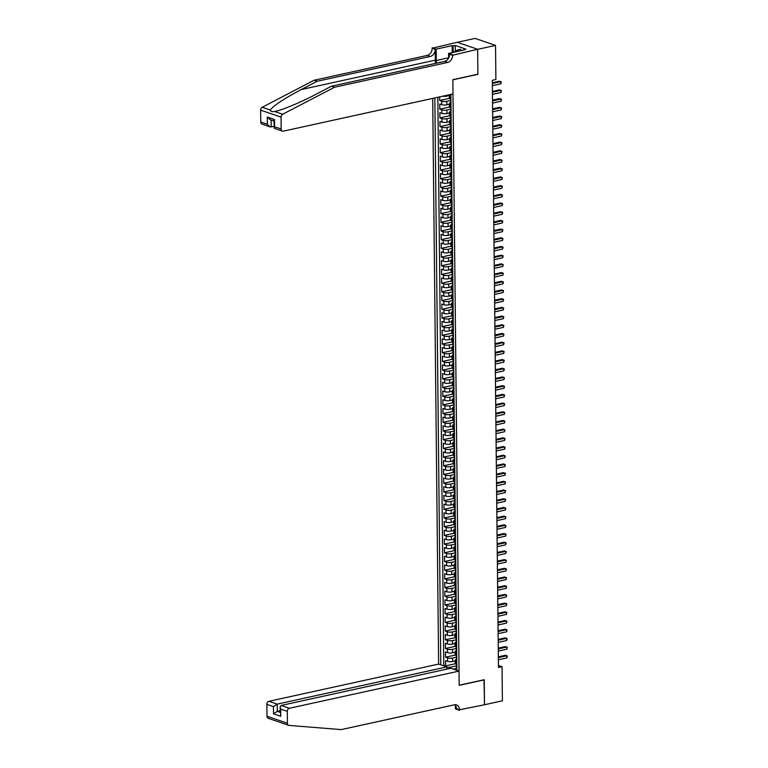 <?xml version="1.0" encoding="UTF-8"?>
<svg xmlns="http://www.w3.org/2000/svg" width="768" height="768" viewBox="0 0 768 768"><rect width="100%" height="100%" fill="white"/><g stroke="black" fill="none" stroke-linecap="round" stroke-linejoin="round"><path stroke-width="1.15" d="M432.691 98.41L438.614 664.09L268.982 701.28L277.229 704.112L277.306 711.331L280.157 712.31M457.296 42.307L475.114 38.4L495.533 45.398L477.638 49.325L477.898 74.333L452.851 79.824L459.187 685.219L484.243 679.728L484.502 704.736L502.397 700.81L502.042 666.672L498.442 665.434M439.68 96.874L439.718 100.502L449.347 98.39M449.376 104.246L446.842 104.803A3.619 0.979 -0.6 0 1 441.763 104.669L439.757 103.978L439.805 109.2L449.434 107.088M449.462 112.944L446.928 113.501A3.619 0.979 -0.6 0 1 441.859 113.366L439.843 112.675L439.901 117.898L449.53 115.786M449.558 121.642L447.024 122.198A3.619 0.979 -0.6 0 1 441.946 122.064L439.939 121.373L439.987 126.595L449.616 124.483M449.645 130.339L447.11 130.896A3.619 0.979 -0.6 0 1 442.042 130.762L440.026 130.07L440.083 135.293L449.712 133.181M449.741 139.037L447.206 139.594A3.619 0.979 -0.6 0 1 442.128 139.459L440.122 138.778L440.17 143.99L449.798 141.878M449.827 147.734L447.293 148.291A3.619 0.979 -0.6 0 1 442.224 148.166L440.208 147.475L440.266 152.688L449.894 150.576M449.923 156.432L447.389 156.989A3.619 0.979 -0.6 0 1 442.31 156.864L440.304 156.173L440.352 161.386L449.981 159.274M450.01 165.13L447.475 165.686A3.619 0.979 -0.6 0 1 442.406 165.562L440.39 164.87L440.448 170.083L450.077 167.971M450.106 173.827L447.571 174.384A3.619 0.979 -0.6 0 1 442.493 174.259L440.477 173.568L440.534 178.781L450.163 176.669M450.192 182.525L447.658 183.082A3.619 0.979 -0.6 0 1 442.589 182.957L440.573 182.266L440.63 187.488L450.259 185.376M450.288 191.222L447.744 191.779A3.619 0.979 -0.6 0 1 442.675 191.654L440.659 190.963L440.717 196.186L450.346 194.074M450.374 199.92L447.84 200.477A3.619 0.979 -0.6 0 1 442.771 200.352L440.755 199.661L440.813 204.883L450.442 202.771M450.47 208.618L447.926 209.174A3.619 0.979 -0.6 0 1 442.858 209.05L440.842 208.358L440.899 213.581L450.528 211.469M450.557 217.325L448.022 217.872A3.619 0.979 -0.6 0 1 442.954 217.747L440.938 217.056L440.995 222.278L450.624 220.166M450.653 226.022L448.109 226.579A3.619 0.979 -0.6 0 1 443.04 226.445L441.024 225.754L441.082 230.976L450.71 228.864M450.739 234.72L448.205 235.277A3.619 0.979 -0.6 0 1 443.136 235.142L441.12 234.451L441.178 239.674L450.806 237.562M450.835 243.418L448.291 243.974A3.619 0.979 -0.6 0 1 443.222 243.84L441.206 243.149L441.264 248.371L450.893 246.259M450.922 252.115L448.387 252.672A3.619 0.979 -0.6 0 1 443.318 252.538L441.302 251.846L441.36 257.069L450.989 254.957M451.018 260.813L448.474 261.37A3.619 0.979 -0.6 0 1 443.405 261.235L441.389 260.544L441.446 265.766L451.075 263.654M451.104 269.51L448.57 270.067A3.619 0.979 -0.6 0 1 443.501 269.933L441.485 269.251L441.542 274.464L451.171 272.352M451.2 278.208L448.656 278.765A3.619 0.979 -0.6 0 1 443.587 278.64L441.571 277.949L441.629 283.162L451.258 281.05M451.286 286.906L448.752 287.462A3.619 0.979 -0.6 0 1 443.683 287.338L441.667 286.646L441.725 291.859L451.354 289.747M451.382 295.603L448.838 296.16A3.619 0.979 -0.6 0 1 443.77 296.035L441.754 295.344L441.811 300.557L451.44 298.445M451.469 304.301L448.934 304.858A3.619 0.979 -0.6 0 1 443.866 304.733L441.85 304.042L441.907 309.254L451.536 307.142M451.565 312.998L449.021 313.555A3.619 0.979 -0.6 0 1 443.952 313.43L441.936 312.739L441.994 317.952L451.622 315.85M451.651 321.696L449.117 322.253A3.619 0.979 -0.6 0 1 444.048 322.128L442.032 321.437L442.08 326.659L451.718 324.547M451.747 330.394L449.203 330.95A3.619 0.979 -0.6 0 1 444.134 330.826L442.118 330.134L442.176 335.357L451.805 333.245M451.834 339.091L449.299 339.648A3.619 0.979 -0.6 0 1 444.23 339.523L442.214 338.832L442.262 344.054L451.901 341.942M451.93 347.798L449.386 348.346A3.619 0.979 -0.6 0 1 444.317 348.221L442.301 347.53L442.358 352.752L451.987 350.64M452.016 356.496L449.482 357.053A3.619 0.979 -0.6 0 1 444.413 356.918L442.397 356.227L442.445 361.45L452.083 359.338M452.112 365.194L449.568 365.75A3.619 0.979 -0.6 0 1 444.499 365.616L442.483 364.925L442.541 370.147L452.17 368.035M452.198 373.891L449.664 374.448A3.619 0.979 -0.6 0 1 444.595 374.314L442.579 373.622L442.627 378.845L452.266 376.733M452.294 382.589L449.75 383.146A3.619 0.979 -0.6 0 1 444.682 383.011L442.666 382.32L442.723 387.542L452.352 385.43M452.381 391.286L449.846 391.843A3.619 0.979 -0.6 0 1 444.778 391.709L442.762 391.018L442.81 396.24L452.448 394.128M452.477 399.984L449.933 400.541A3.619 0.979 -0.6 0 1 444.864 400.406L442.848 399.725L442.906 404.938L452.534 402.826M452.563 408.682L450.029 409.238A3.619 0.979 -0.6 0 1 444.96 409.114L442.944 408.422L442.992 413.635L452.63 411.523M452.659 417.379L450.115 417.936A3.619 0.979 -0.6 0 1 445.046 417.811L443.03 417.12L443.088 422.333L452.717 420.221M452.746 426.077L450.211 426.634A3.619 0.979 -0.6 0 1 445.133 426.509L443.126 425.818L443.174 431.03L452.803 428.918M452.832 434.774L450.298 435.331A3.619 0.979 -0.6 0 1 445.229 435.206L443.213 434.515L443.27 439.728L452.899 437.616M452.928 443.472L450.394 444.029A3.619 0.979 -0.6 0 1 445.315 443.904L443.309 443.213L443.357 448.426L452.986 446.323M453.014 452.17L450.48 452.726A3.619 0.979 -0.6 0 1 445.411 452.602L443.395 451.91L443.453 457.133L453.082 455.021M453.11 460.867L450.576 461.424A3.619 0.979 -0.6 0 1 445.498 461.299L443.491 460.608L443.539 465.83L453.168 463.718M453.197 469.565L450.662 470.122A3.619 0.979 -0.6 0 1 445.594 469.997L443.578 469.306L443.635 474.528L453.264 472.416M453.293 478.272L450.758 478.819A3.619 0.979 -0.6 0 1 445.68 478.694L443.674 478.003L443.722 483.226L453.35 481.114M453.379 486.97L450.845 487.526A3.619 0.979 -0.6 0 1 445.776 487.392L443.76 486.701L443.818 491.923L453.446 489.811M453.475 495.667L450.941 496.224A3.619 0.979 -0.6 0 1 445.862 496.09L443.856 495.398L443.904 500.621L453.533 498.509M453.562 504.365L451.027 504.922A3.619 0.979 -0.6 0 1 445.958 504.787L443.942 504.096L444 509.318L453.629 507.206M453.658 513.062L451.123 513.619A3.619 0.979 -0.6 0 1 446.045 513.485L444.038 512.794L444.086 518.016L453.715 515.904M453.744 521.76L451.21 522.317A3.619 0.979 -0.6 0 1 446.141 522.182L444.125 521.491L444.182 526.714L453.811 524.602M453.84 530.458L451.306 531.014A3.619 0.979 -0.6 0 1 446.227 530.88L444.221 530.198L444.269 535.411L453.898 533.299M453.926 539.155L451.392 539.712A3.619 0.979 -0.6 0 1 446.323 539.587L444.307 538.896L444.365 544.109L453.994 541.997M454.022 547.853L451.488 548.41A3.619 0.979 -0.6 0 1 446.41 548.285L444.394 547.594L444.451 552.806L454.08 550.694M454.109 556.55L451.574 557.107A3.619 0.979 -0.6 0 1 446.506 556.982L444.49 556.291L444.547 561.504L454.176 559.392M454.205 565.248L451.67 565.805A3.619 0.979 -0.6 0 1 446.592 565.68L444.576 564.989L444.634 570.202L454.262 568.09M454.291 573.946L451.757 574.502A3.619 0.979 -0.6 0 1 446.688 574.378L444.672 573.686L444.73 578.899L454.358 576.797M454.387 582.643L451.843 583.2A3.619 0.979 -0.6 0 1 446.774 583.075L444.758 582.384L444.816 587.606L454.445 585.494M454.474 591.341L451.939 591.898A3.619 0.979 -0.6 0 1 446.87 591.773L444.854 591.082L444.912 596.304L454.541 594.192M454.57 600.038L452.026 600.595A3.619 0.979 -0.6 0 1 446.957 600.47L444.941 599.779L444.998 605.002L454.627 602.89M454.656 608.746L452.122 609.293A3.619 0.979 -0.6 0 1 447.053 609.168L445.037 608.477L445.094 613.699L454.723 611.587M454.752 617.443L452.208 618A3.619 0.979 -0.6 0 1 447.139 617.866L445.123 617.174L445.181 622.397L454.81 620.285M454.838 626.141L452.304 626.698A3.619 0.979 -0.6 0 1 447.235 626.563L445.219 625.872L445.277 631.094L454.906 628.982M454.934 634.838L452.39 635.395A3.619 0.979 -0.6 0 1 447.322 635.261L445.306 634.57L445.363 639.792L454.992 637.68M455.021 643.536L452.486 644.093A3.619 0.979 -0.6 0 1 447.418 643.958L445.402 643.267L445.459 648.49L455.088 646.378M455.117 652.234L452.573 652.79A3.619 0.979 -0.6 0 1 447.504 652.656L445.488 651.965L445.546 657.187L455.174 655.075M495.533 45.398L495.888 79.536L492.307 80.323L498.461 667.459L502.042 666.672M456.883 670.349L450.854 94.426M434.832 97.939L440.774 664.829M456.643 657.13L452.63 658.003A3.619 0.979 179.4 0 1 447.562 657.878L445.546 657.187M455.203 660.931L452.669 661.488L452.63 658.003M456.557 648.432L452.544 649.306A3.619 0.979 179.4 0 1 447.466 649.181L445.459 648.49M456.461 639.734L452.448 640.608A3.619 0.979 179.4 0 1 447.379 640.483L445.363 639.792M456.374 631.037L452.362 631.91A3.619 0.979 179.4 0 1 447.283 631.786L445.277 631.094M456.278 622.339L452.266 623.213A3.619 0.979 179.4 0 1 447.197 623.088L445.181 622.397M456.192 613.632L452.179 614.515A3.619 0.979 179.4 0 1 447.101 614.39L445.094 613.699M456.096 604.934L452.083 605.818A3.619 0.979 179.4 0 1 447.014 605.693L444.998 605.002M456.01 596.237L451.997 597.12A3.619 0.979 179.4 0 1 446.918 596.995L444.912 596.304M455.914 587.539L451.901 588.422A3.619 0.979 179.4 0 1 446.832 588.288L444.816 587.606M455.827 578.842L451.814 579.725A3.619 0.979 179.4 0 1 446.736 579.59L444.73 578.899M455.731 570.144L451.718 571.027A3.619 0.979 179.4 0 1 446.65 570.893L444.634 570.202M455.645 561.446L451.632 562.33A3.619 0.979 179.4 0 1 446.563 562.195L444.547 561.504M455.549 552.749L451.536 553.632A3.619 0.979 179.4 0 1 446.467 553.498L444.451 552.806M455.462 544.051L451.45 544.934A3.619 0.979 179.4 0 1 446.381 544.8L444.365 544.109M455.366 535.354L451.354 536.237A3.619 0.979 179.4 0 1 446.285 536.102L444.269 535.411M455.28 526.656L451.267 527.53A3.619 0.979 179.4 0 1 446.198 527.405L444.182 526.714M455.184 517.958L451.171 518.832A3.619 0.979 179.4 0 1 446.102 518.707L444.086 518.016M455.098 509.261L451.085 510.134A3.619 0.979 179.4 0 1 446.016 510.01L444 509.318M455.002 500.563L450.989 501.437A3.619 0.979 179.4 0 1 445.92 501.312L443.904 500.621M454.915 491.866L450.902 492.739A3.619 0.979 179.4 0 1 445.834 492.614L443.818 491.923M454.819 483.158L450.806 484.042A3.619 0.979 179.4 0 1 445.738 483.917L443.722 483.226M454.733 474.461L450.72 475.344A3.619 0.979 179.4 0 1 445.651 475.219L443.635 474.528M454.637 465.763L450.624 466.646A3.619 0.979 179.4 0 1 445.555 466.522L443.539 465.83M454.55 457.066L450.538 457.949A3.619 0.979 179.4 0 1 445.469 457.814L443.453 457.133M454.454 448.368L450.442 449.251A3.619 0.979 179.4 0 1 445.373 449.117L443.357 448.426M454.368 439.67L450.355 440.554A3.619 0.979 179.4 0 1 445.286 440.419L443.27 439.728M454.272 430.973L450.259 431.856A3.619 0.979 179.4 0 1 445.19 431.722L443.174 431.03M454.186 422.275L450.173 423.158A3.619 0.979 179.4 0 1 445.104 423.024L443.088 422.333M454.09 413.578L450.077 414.461A3.619 0.979 179.4 0 1 445.008 414.326L442.992 413.635M454.003 404.88L449.99 405.763A3.619 0.979 179.4 0 1 444.922 405.629L442.906 404.938M453.907 396.182L449.894 397.056A3.619 0.979 179.4 0 1 444.826 396.931L442.81 396.24M453.821 387.485L449.808 388.358A3.619 0.979 179.4 0 1 444.739 388.234L442.723 387.542M453.725 378.787L449.712 379.661A3.619 0.979 179.4 0 1 444.643 379.536L442.627 378.845M453.638 370.09L449.626 370.963A3.619 0.979 179.4 0 1 444.557 370.838L442.541 370.147M453.552 361.392L449.53 362.266A3.619 0.979 179.4 0 1 444.461 362.141L442.445 361.45M453.456 352.685L449.443 353.568A3.619 0.979 179.4 0 1 444.374 353.443L442.358 352.752M453.37 343.987L449.347 344.87A3.619 0.979 179.4 0 1 444.278 344.746L442.262 344.054M453.274 335.29L449.261 336.173A3.619 0.979 179.4 0 1 444.192 336.048L442.176 335.357M453.187 326.592L449.174 327.475A3.619 0.979 179.4 0 1 444.096 327.341L442.08 326.659M453.091 317.894L449.078 318.778A3.619 0.979 179.4 0 1 444.01 318.643L441.994 317.952M453.005 309.197L448.992 310.08A3.619 0.979 179.4 0 1 443.914 309.946L441.907 309.254M452.909 300.499L448.896 301.382A3.619 0.979 179.4 0 1 443.827 301.248L441.811 300.557M452.822 291.802L448.81 292.685A3.619 0.979 179.4 0 1 443.731 292.55L441.725 291.859M452.726 283.104L448.714 283.987A3.619 0.979 179.4 0 1 443.645 283.853L441.629 283.162M452.64 274.406L448.627 275.29A3.619 0.979 179.4 0 1 443.549 275.155L441.542 274.464M452.544 265.709L448.531 266.582A3.619 0.979 179.4 0 1 443.462 266.458L441.446 265.766M452.458 257.011L448.445 257.885A3.619 0.979 179.4 0 1 443.366 257.76L441.36 257.069M452.362 248.314L448.349 249.187A3.619 0.979 179.4 0 1 443.28 249.062L441.264 248.371M452.275 239.616L448.262 240.49A3.619 0.979 179.4 0 1 443.184 240.365L441.178 239.674M452.179 230.918L448.166 231.792A3.619 0.979 179.4 0 1 443.098 231.667L441.082 230.976M452.093 222.211L448.08 223.094A3.619 0.979 179.4 0 1 443.002 222.97L440.995 222.278M451.997 213.514L447.984 214.397A3.619 0.979 179.4 0 1 442.915 214.272L440.899 213.581M451.91 204.816L447.898 205.699A3.619 0.979 179.4 0 1 442.819 205.574L440.813 204.883M451.814 196.118L447.802 197.002A3.619 0.979 179.4 0 1 442.733 196.867L440.717 196.186M451.728 187.421L447.715 188.304A3.619 0.979 179.4 0 1 442.637 188.17L440.63 187.488M451.632 178.723L447.619 179.606A3.619 0.979 179.4 0 1 442.55 179.472L440.534 178.781M451.546 170.026L447.533 170.909A3.619 0.979 179.4 0 1 442.464 170.774L440.448 170.083M451.45 161.328L447.437 162.211A3.619 0.979 179.4 0 1 442.368 162.077L440.352 161.386M451.363 152.63L447.35 153.514A3.619 0.979 179.4 0 1 442.282 153.379L440.266 152.688M451.267 143.933L447.254 144.816A3.619 0.979 179.4 0 1 442.186 144.682L440.17 143.99M451.181 135.235L447.168 136.109A3.619 0.979 179.4 0 1 442.099 135.984L440.083 135.293M451.085 126.538L447.072 127.411A3.619 0.979 179.4 0 1 442.003 127.286L439.987 126.595M450.998 117.84L446.986 118.714A3.619 0.979 179.4 0 1 441.917 118.589L439.901 117.898M450.902 109.142L446.89 110.016A3.619 0.979 179.4 0 1 441.821 109.891L439.805 109.2M450.816 100.445L446.803 101.318A3.619 0.979 179.4 0 1 441.734 101.194L439.718 100.502M449.28 95.549L446.746 96.106A3.619 0.979 179.4 0 1 442.723 96.211M437.837 97.277L443.789 665.251L445.642 665.885L455.27 663.773M452.669 661.488A3.619 0.979 -0.6 0 1 447.6 661.354L445.584 660.662L445.642 665.885M450.902 99.139L450.067 98.851A3.619 0.979 179.4 0 1 449.309 98.256L449.28 94.781A3.619 0.979 179.4 0 1 449.28 94.771M450.864 95.654L450.029 95.366A3.619 0.979 179.4 0 1 449.28 94.781M450.96 104.352L450.115 104.064A3.619 0.979 179.4 0 1 449.366 103.478A3.619 0.979 179.4 0 1 450.576 102.73M449.366 103.478L449.405 106.954A3.619 0.979 -0.6 0 0 450.154 107.549L450.998 107.837M451.046 113.05L450.211 112.762A3.619 0.979 179.4 0 1 449.462 112.176A3.619 0.979 179.4 0 1 450.672 111.427M449.462 112.176L449.491 115.651A3.619 0.979 -0.6 0 0 450.25 116.246L451.085 116.534M451.142 121.747L450.298 121.459A3.619 0.979 179.4 0 1 449.549 120.874A3.619 0.979 179.4 0 1 450.758 120.125A2.4 0.653 179.4 0 0 451.123 120.499M449.549 120.874L449.587 124.349A3.619 0.979 -0.6 0 0 450.336 124.944L451.181 125.232M451.229 130.445L450.394 130.166A3.619 0.979 179.4 0 1 449.645 129.571A3.619 0.979 179.4 0 1 450.854 128.822M449.645 129.571L449.674 133.046A3.619 0.979 -0.6 0 0 450.432 133.642L451.267 133.93M451.325 139.152L450.48 138.864A3.619 0.979 179.4 0 1 449.731 138.269A3.619 0.979 179.4 0 1 450.941 137.52M449.731 138.269L449.77 141.754A3.619 0.979 -0.6 0 0 450.518 142.339L451.363 142.627M451.411 147.85L450.576 147.562A3.619 0.979 179.4 0 1 449.827 146.966A3.619 0.979 179.4 0 1 451.037 146.218M449.827 146.966L449.856 150.451A3.619 0.979 -0.6 0 0 450.614 151.037L451.45 151.325M451.507 156.547L450.662 156.259A3.619 0.979 179.4 0 1 449.914 155.664A3.619 0.979 179.4 0 1 451.123 154.915M449.914 155.664L449.952 159.149A3.619 0.979 -0.6 0 0 450.701 159.734L451.546 160.022M451.594 165.245L450.758 164.957A3.619 0.979 179.4 0 1 450.01 164.362A3.619 0.979 179.4 0 1 451.219 163.613A2.4 0.653 179.4 0 0 451.584 163.997M450.01 164.362L450.038 167.846A3.619 0.979 -0.6 0 0 450.797 168.432L451.632 168.72M451.69 173.942L450.845 173.654A3.619 0.979 179.4 0 1 450.096 173.059A3.619 0.979 179.4 0 1 451.306 172.31M450.096 173.059L450.134 176.544A3.619 0.979 -0.6 0 0 450.883 177.13L451.728 177.418M451.776 182.64L450.941 182.352A3.619 0.979 179.4 0 1 450.182 181.757A3.619 0.979 179.4 0 1 451.402 181.018M450.182 181.757L450.221 185.242A3.619 0.979 -0.6 0 0 450.979 185.827L451.814 186.115M451.872 191.338L451.027 191.05A3.619 0.979 179.4 0 1 450.278 190.464A3.619 0.979 179.4 0 1 451.488 189.715M450.278 190.464L450.317 193.939A3.619 0.979 -0.6 0 0 451.066 194.525L451.91 194.813M451.958 200.035L451.123 199.747A3.619 0.979 179.4 0 1 450.365 199.162A3.619 0.979 179.4 0 1 451.584 198.413A2.4 0.653 179.4 0 0 451.949 198.787M450.365 199.162L450.403 202.637A3.619 0.979 -0.6 0 0 451.162 203.222L451.997 203.51M452.054 208.733L451.21 208.445A3.619 0.979 179.4 0 1 450.461 207.859A3.619 0.979 179.4 0 1 451.67 207.11M450.461 207.859L450.499 211.334A3.619 0.979 -0.6 0 0 451.248 211.93L452.093 212.218M452.141 217.43L451.306 217.142A3.619 0.979 179.4 0 1 450.547 216.557A3.619 0.979 179.4 0 1 451.766 215.808M450.547 216.557L450.586 220.032A3.619 0.979 -0.6 0 0 451.344 220.627L452.179 220.915M452.237 226.128L451.392 225.84A3.619 0.979 179.4 0 1 450.643 225.254A3.619 0.979 179.4 0 1 451.853 224.506M450.643 225.254L450.682 228.73A3.619 0.979 -0.6 0 0 451.43 229.325L452.275 229.613M452.323 234.826L451.488 234.538A3.619 0.979 179.4 0 1 450.73 233.952A3.619 0.979 179.4 0 1 451.949 233.203M450.73 233.952L450.768 237.427A3.619 0.979 -0.6 0 0 451.526 238.022L452.362 238.31M452.419 243.523L451.574 243.235A3.619 0.979 179.4 0 1 450.826 242.65A3.619 0.979 179.4 0 1 452.035 241.901A2.4 0.653 179.4 0 0 452.4 242.275M450.826 242.65L450.864 246.125A3.619 0.979 -0.6 0 0 451.613 246.72L452.448 247.008M452.506 252.221L451.67 251.933A3.619 0.979 179.4 0 1 450.912 251.347A3.619 0.979 179.4 0 1 452.131 250.598M450.912 251.347L450.95 254.822A3.619 0.979 -0.6 0 0 451.709 255.418L452.544 255.706M452.602 260.918L451.757 260.64A3.619 0.979 179.4 0 1 451.008 260.045A3.619 0.979 179.4 0 1 452.218 259.296M451.008 260.045L451.046 263.52A3.619 0.979 -0.6 0 0 451.795 264.115L452.63 264.403M452.688 269.626L451.853 269.338A3.619 0.979 179.4 0 1 451.094 268.742A3.619 0.979 179.4 0 1 452.314 267.994M451.094 268.742L451.133 272.227A3.619 0.979 -0.6 0 0 451.891 272.813L452.726 273.101M452.784 278.323L451.939 278.035A3.619 0.979 179.4 0 1 451.19 277.44A3.619 0.979 179.4 0 1 452.4 276.691M451.19 277.44L451.229 280.925A3.619 0.979 -0.6 0 0 451.978 281.51L452.813 281.798M452.87 287.021L452.035 286.733A3.619 0.979 179.4 0 1 451.277 286.138A3.619 0.979 179.4 0 1 452.496 285.389A2.4 0.653 179.4 0 0 452.861 285.773M451.277 286.138L451.315 289.622A3.619 0.979 -0.6 0 0 452.074 290.208L452.909 290.496M452.966 295.718L452.122 295.43A3.619 0.979 179.4 0 1 451.373 294.835A3.619 0.979 179.4 0 1 452.582 294.086M451.373 294.835L451.411 298.32A3.619 0.979 -0.6 0 0 452.16 298.906L452.995 299.194M453.053 304.416L452.218 304.128A3.619 0.979 179.4 0 1 451.459 303.533A3.619 0.979 179.4 0 1 452.678 302.784M451.459 303.533L451.498 307.018A3.619 0.979 -0.6 0 0 452.246 307.603L453.091 307.891M453.149 313.114L452.304 312.826A3.619 0.979 179.4 0 1 451.555 312.23A3.619 0.979 179.4 0 1 452.765 311.482M451.555 312.23L451.594 315.715A3.619 0.979 -0.6 0 0 452.342 316.301L453.178 316.589M453.235 321.811L452.4 321.523A3.619 0.979 179.4 0 1 451.642 320.938A3.619 0.979 179.4 0 1 452.851 320.189M451.642 320.938L451.68 324.413A3.619 0.979 -0.6 0 0 452.429 324.998L453.274 325.286M453.331 330.509L452.486 330.221A3.619 0.979 179.4 0 1 451.738 329.635A3.619 0.979 179.4 0 1 452.947 328.886M451.738 329.635L451.776 333.11A3.619 0.979 -0.6 0 0 452.525 333.696L453.36 333.984M453.418 339.206L452.582 338.918A3.619 0.979 179.4 0 1 451.824 338.333A3.619 0.979 179.4 0 1 453.034 337.584M451.824 338.333L451.862 341.808A3.619 0.979 -0.6 0 0 452.611 342.403L453.456 342.682M453.514 347.904L452.669 347.616A3.619 0.979 179.4 0 1 451.92 347.03A3.619 0.979 179.4 0 1 453.13 346.282M451.92 347.03L451.958 350.506A3.619 0.979 -0.6 0 0 452.707 351.101L453.542 351.389M453.6 356.602L452.765 356.314A3.619 0.979 179.4 0 1 452.006 355.728A3.619 0.979 179.4 0 1 453.216 354.979M452.006 355.728L452.045 359.203A3.619 0.979 -0.6 0 0 452.794 359.798L453.638 360.086M453.696 365.299L452.851 365.011A3.619 0.979 179.4 0 1 452.102 364.426A3.619 0.979 179.4 0 1 453.312 363.677A2.4 0.653 179.4 0 0 453.677 364.051M452.102 364.426L452.141 367.901A3.619 0.979 -0.6 0 0 452.89 368.496L453.725 368.784M453.782 373.997L452.947 373.709A3.619 0.979 179.4 0 1 452.189 373.123A3.619 0.979 179.4 0 1 453.398 372.374M452.189 373.123L452.227 376.598A3.619 0.979 -0.6 0 0 452.976 377.194L453.821 377.482M453.878 382.694L453.034 382.406A3.619 0.979 179.4 0 1 452.285 381.821A3.619 0.979 179.4 0 1 453.494 381.072M452.285 381.821L452.323 385.296A3.619 0.979 -0.6 0 0 453.072 385.891L453.907 386.179M453.965 391.392L453.13 391.114A3.619 0.979 179.4 0 1 452.371 390.518A3.619 0.979 179.4 0 1 453.581 389.77M452.371 390.518L452.41 393.994A3.619 0.979 -0.6 0 0 453.158 394.589L454.003 394.877M454.051 400.099L453.216 399.811A3.619 0.979 179.4 0 1 452.467 399.216A3.619 0.979 179.4 0 1 453.677 398.467M452.467 399.216L452.496 402.701A3.619 0.979 -0.6 0 0 453.254 403.286L454.09 403.574M454.147 408.797L453.312 408.509A3.619 0.979 179.4 0 1 452.554 407.914A3.619 0.979 179.4 0 1 453.763 407.165A2.4 0.653 179.4 0 0 454.138 407.549M452.554 407.914L452.592 411.398A3.619 0.979 -0.6 0 0 453.341 411.984L454.186 412.272M454.234 417.494L453.398 417.206A3.619 0.979 179.4 0 1 452.65 416.611A3.619 0.979 179.4 0 1 453.859 415.862M452.65 416.611L452.678 420.096A3.619 0.979 -0.6 0 0 453.437 420.682L454.272 420.97M454.33 426.192L453.494 425.904A3.619 0.979 179.4 0 1 452.736 425.309A3.619 0.979 179.4 0 1 453.946 424.56M452.736 425.309L452.774 428.794A3.619 0.979 -0.6 0 0 453.523 429.379L454.368 429.667M454.416 434.89L453.581 434.602A3.619 0.979 179.4 0 1 452.832 434.006A3.619 0.979 179.4 0 1 454.042 433.258M452.832 434.006L452.861 437.491A3.619 0.979 -0.6 0 0 453.619 438.077L454.454 438.365M454.512 443.587L453.677 443.299A3.619 0.979 179.4 0 1 452.918 442.704A3.619 0.979 179.4 0 1 454.128 441.955M452.918 442.704L452.957 446.189A3.619 0.979 -0.6 0 0 453.706 446.774L454.55 447.062M454.598 452.285L453.763 451.997A3.619 0.979 179.4 0 1 453.014 451.411A3.619 0.979 179.4 0 1 454.224 450.662M453.014 451.411L453.043 454.886A3.619 0.979 -0.6 0 0 453.802 455.472L454.637 455.76M454.694 460.982L453.85 460.694A3.619 0.979 179.4 0 1 453.101 460.109A3.619 0.979 179.4 0 1 454.31 459.36M453.101 460.109L453.139 463.584A3.619 0.979 -0.6 0 0 453.888 464.17L454.733 464.458M454.781 469.68L453.946 469.392A3.619 0.979 179.4 0 1 453.197 468.806A3.619 0.979 179.4 0 1 454.406 468.058M453.197 468.806L453.226 472.282A3.619 0.979 -0.6 0 0 453.984 472.877L454.819 473.155M454.877 478.378L454.032 478.09A3.619 0.979 179.4 0 1 453.283 477.504A3.619 0.979 179.4 0 1 454.493 476.755M453.283 477.504L453.322 480.979A3.619 0.979 -0.6 0 0 454.07 481.574L454.915 481.862M454.963 487.075L454.128 486.787A3.619 0.979 179.4 0 1 453.379 486.202A3.619 0.979 179.4 0 1 454.589 485.453A2.4 0.653 179.4 0 0 454.954 485.827M453.379 486.202L453.408 489.677A3.619 0.979 -0.6 0 0 454.166 490.272L455.002 490.56M455.059 495.773L454.214 495.485A3.619 0.979 179.4 0 1 453.466 494.899A3.619 0.979 179.4 0 1 454.675 494.15M453.466 494.899L453.504 498.374A3.619 0.979 -0.6 0 0 454.253 498.97L455.098 499.258M455.146 504.47L454.31 504.182A3.619 0.979 179.4 0 1 453.562 503.597A3.619 0.979 179.4 0 1 454.771 502.848M453.562 503.597L453.59 507.072A3.619 0.979 -0.6 0 0 454.349 507.667L455.184 507.955M455.242 513.168L454.397 512.88A3.619 0.979 179.4 0 1 453.648 512.294A3.619 0.979 179.4 0 1 454.858 511.546M453.648 512.294L453.686 515.77A3.619 0.979 -0.6 0 0 454.435 516.365L455.28 516.653M455.328 521.866L454.493 521.578A3.619 0.979 179.4 0 1 453.744 520.992A3.619 0.979 179.4 0 1 454.954 520.243M453.744 520.992L453.773 524.467A3.619 0.979 -0.6 0 0 454.531 525.062L455.366 525.35M455.424 530.573L454.579 530.285A3.619 0.979 179.4 0 1 453.83 529.69A3.619 0.979 179.4 0 1 455.04 528.941A2.4 0.653 179.4 0 0 455.405 529.325M453.83 529.69L453.869 533.174A3.619 0.979 -0.6 0 0 454.618 533.76L455.462 534.048M455.51 539.27L454.675 538.982A3.619 0.979 179.4 0 1 453.926 538.387A3.619 0.979 179.4 0 1 455.136 537.638M453.926 538.387L453.955 541.872A3.619 0.979 -0.6 0 0 454.714 542.458L455.549 542.746M455.606 547.968L454.762 547.68A3.619 0.979 179.4 0 1 454.013 547.085A3.619 0.979 179.4 0 1 455.222 546.336M454.013 547.085L454.051 550.57A3.619 0.979 -0.6 0 0 454.8 551.155L455.645 551.443M455.693 556.666L454.858 556.378A3.619 0.979 179.4 0 1 454.099 555.782A3.619 0.979 179.4 0 1 455.318 555.034M454.099 555.782L454.138 559.267A3.619 0.979 -0.6 0 0 454.896 559.853L455.731 560.141M455.789 565.363L454.944 565.075A3.619 0.979 179.4 0 1 454.195 564.48A3.619 0.979 179.4 0 1 455.405 563.731M454.195 564.48L454.234 567.965A3.619 0.979 -0.6 0 0 454.982 568.55L455.827 568.838M455.875 574.061L455.04 573.773A3.619 0.979 179.4 0 1 454.282 573.178A3.619 0.979 179.4 0 1 455.501 572.429A2.4 0.653 179.4 0 0 455.866 572.813M454.282 573.178L454.32 576.662A3.619 0.979 -0.6 0 0 455.078 577.248L455.914 577.536M455.971 582.758L455.126 582.47A3.619 0.979 179.4 0 1 454.378 581.885A3.619 0.979 179.4 0 1 455.587 581.136M454.378 581.885L454.416 585.36A3.619 0.979 -0.6 0 0 455.165 585.946L456.01 586.234M456.058 591.456L455.222 591.168A3.619 0.979 179.4 0 1 454.464 590.582A3.619 0.979 179.4 0 1 455.683 589.834M454.464 590.582L454.502 594.058A3.619 0.979 -0.6 0 0 455.261 594.643L456.096 594.931M456.154 600.154L455.309 599.866A3.619 0.979 179.4 0 1 454.56 599.28A3.619 0.979 179.4 0 1 455.77 598.531M454.56 599.28L454.598 602.755A3.619 0.979 -0.6 0 0 455.347 603.35L456.192 603.629M456.24 608.851L455.405 608.563A3.619 0.979 179.4 0 1 454.646 607.978A3.619 0.979 179.4 0 1 455.866 607.229A2.4 0.653 179.4 0 0 456.23 607.603M454.646 607.978L454.685 611.453A3.619 0.979 -0.6 0 0 455.443 612.048L456.278 612.336M456.336 617.549L455.491 617.261A3.619 0.979 179.4 0 1 454.742 616.675A3.619 0.979 179.4 0 1 455.952 615.926M454.742 616.675L454.781 620.15A3.619 0.979 -0.6 0 0 455.53 620.746L456.365 621.034M456.422 626.246L455.587 625.958A3.619 0.979 179.4 0 1 454.829 625.373A3.619 0.979 179.4 0 1 456.048 624.624M454.829 625.373L454.867 628.848A3.619 0.979 -0.6 0 0 455.626 629.443L456.461 629.731M456.518 634.944L455.674 634.656A3.619 0.979 179.4 0 1 454.925 634.07A3.619 0.979 179.4 0 1 456.134 633.322M454.925 634.07L454.963 637.546A3.619 0.979 -0.6 0 0 455.712 638.141L456.547 638.429M456.605 643.642L455.77 643.354A3.619 0.979 179.4 0 1 455.011 642.768A3.619 0.979 179.4 0 1 456.23 642.019M455.011 642.768L455.05 646.243A3.619 0.979 -0.6 0 0 455.808 646.838L456.643 647.126M456.701 652.339L455.856 652.051A3.619 0.979 179.4 0 1 455.107 651.466A3.619 0.979 179.4 0 1 456.317 650.717A2.4 0.653 179.4 0 0 456.682 651.101M455.107 651.466L455.146 654.941A3.619 0.979 -0.6 0 0 455.894 655.536L456.73 655.824M456.787 661.046L455.952 660.758A3.619 0.979 179.4 0 1 455.194 660.163A3.619 0.979 179.4 0 1 456.413 659.414M455.194 660.163L455.232 663.648A3.619 0.979 -0.6 0 0 455.99 664.234L456.826 664.522M453.475 669.178L456.499 668.112M456.739 665.827L449.712 667.363L449.731 668.486M443.789 665.251L442.714 665.491M446.87 667.296L449.712 667.363M492.346 83.52L500.822 81.658L500.842 83.837L492.365 85.69M492.336 82.742L499.44 81.187L501.341 81.965L500.842 83.837M453.398 52.349L457.709 49.872L460.579 49.248L461.616 50.544M457.709 49.872L458.755 51.168M260.755 122.016L267.35 124.272L270.125 126.883L262.032 124.109A2.707 2.074 -71.1 0 1 260.755 122.016L260.63 110.141A2.707 2.074 -71.1 0 1 262.243 107.251L314.131 80.237L317.155 81.274L430.243 56.477A6.326 4.829 108.9 0 0 435.187 49.286L435.302 60.163A11.77 6.893 -102.4 0 0 435.619 63.379M317.155 81.274L301.238 89.558C283.738 98.842 273.427 105.667 270.317 110.016C270.566 111.427 271.987 111.917 274.589 111.485L275.338 111.331M331.526 86.198L334.55 87.235L282.662 114.25L274.589 111.485C281.184 110.477 300.557 102.451 315.619 94.483L331.526 86.198L444.624 61.402A6.326 4.829 108.9 0 0 449.568 54.211L452.592 55.248L477.638 49.277L477.898 74.198L452.842 79.69L452.995 93.955L283.354 131.155A2.707 2.074 108.9 0 1 282.451 131.107A2.707 2.074 108.9 0 1 281.184 129.014L281.059 117.139L260.63 110.141M314.131 80.237L427.219 55.44A6.326 4.829 108.9 0 0 432.173 48.25L457.219 42.278L477.638 49.277M334.55 87.235L447.638 62.438A6.326 4.829 108.9 0 0 452.592 55.248M452.275 52.589L452.198 45.629L453.082 45.936L453.149 52.397M463.738 50.074L465.878 49.114L455.232 45.466L453.082 45.936M463.738 49.584L464.621 49.882L448.579 53.405L452.582 54.778M432.163 47.77L436.166 49.142L436.282 60.499A10.166 5.952 -102.4 0 0 436.531 63.178M452.198 45.629L436.166 49.142M274.022 126.365L270.125 126.883M448.627 58.032L448.579 53.405M282.662 114.25A2.707 2.074 108.9 0 0 281.059 117.139M455.232 45.466L455.29 51.264M267.35 124.272L267.283 117.053L270.048 119.664L273.965 121.008M267.283 117.053L274.512 119.539L273.965 120.682L274.349 128.333L282.451 131.107M274.512 119.539L274.589 126.758L274.042 127.901M276.72 721.181L288.672 725.328A2.707 2.074 108.9 0 0 289.066 725.414L341.28 729.6L454.368 704.803A6.326 4.829 -71.1 0 1 456.49 704.909A6.326 4.829 -71.1 0 1 459.446 709.795L484.502 704.774L484.003 679.776M446.89 669.11L446.87 666.912L277.229 704.112L273.456 706.627L266.861 704.362L266.986 716.237L287.405 723.235A2.707 2.074 108.9 0 0 288.672 725.328M446.87 666.912L438.614 664.09M484.243 679.862L459.187 685.354L459.034 671.088L289.402 708.278A2.707 2.074 108.9 0 0 287.28 711.36L287.405 723.235M459.446 710.275L455.443 708.902L455.414 705.36M459.034 671.088L450.787 668.256L281.146 705.456L289.402 708.278M268.646 718.406A2.707 2.074 -71.1 0 1 268.253 718.33A2.707 2.074 -71.1 0 1 266.986 716.237M266.861 704.362A2.707 2.074 -71.1 0 1 268.982 701.28M454.858 704.726A6.326 4.829 -71.1 0 1 456.422 708.758L459.446 709.795M280.138 710.707L277.306 711.331L273.533 713.846L273.456 706.627M287.28 711.36L280.685 709.104L280.099 707.069L281.146 705.456M280.685 709.104L280.762 716.323L280.099 707.069M450.95 103.104A2.4 0.653 179.4 0 1 450.576 102.768L450.566 101.117A2.4 0.653 -0.6 0 0 450.71 101.338L450.778 101.347M492.432 92.218L500.909 90.355L500.938 92.534L492.461 94.387M450.854 101.299L450.701 100.291A2.4 0.653 179.4 0 1 450.547 100.07L450.538 99.014M450.71 101.338L450.701 100.291M492.422 91.44L499.536 89.885L501.437 90.662L500.938 92.534M451.037 111.802A2.4 0.653 179.4 0 1 450.672 111.466L450.653 109.814A2.4 0.653 -0.6 0 0 450.797 110.035L450.874 110.045M492.528 100.915L501.005 99.053L501.024 101.232L492.547 103.085M450.941 109.997L450.787 108.989A2.4 0.653 179.4 0 1 450.643 108.768L450.634 107.712M450.797 110.035L450.787 108.989M492.518 100.138L499.622 98.582L501.523 99.36L501.024 101.232M492.614 109.613L501.091 107.75L501.12 109.93L492.643 111.782M451.104 118.157L450.979 118.224A2.4 0.653 -0.6 0 0 450.739 118.512A2.4 0.653 -0.6 0 0 450.893 118.733L450.96 118.742M451.037 118.694L450.874 117.686A2.4 0.653 179.4 0 1 450.73 117.466L450.72 116.41M450.893 118.733L450.874 117.686M492.605 108.835L499.718 107.28L501.619 108.058L501.12 109.93M451.219 129.206A2.4 0.653 179.4 0 1 450.854 128.861L450.835 127.21A2.4 0.653 -0.6 0 0 450.979 127.43L451.056 127.45M492.71 118.31L501.187 116.448L501.206 118.627L492.73 120.49M451.123 127.402L450.97 126.384A2.4 0.653 179.4 0 1 450.826 126.163L450.816 125.107M450.979 127.43L450.97 126.384M492.701 117.533L499.805 115.978L501.706 116.755L501.206 118.627M451.306 137.904A2.4 0.653 179.4 0 1 450.941 137.558L450.922 135.907A2.4 0.653 -0.6 0 0 451.075 136.128L451.142 136.147M492.797 127.008L501.274 125.155L501.302 127.325L492.826 129.187M451.219 136.099L451.056 135.082A2.4 0.653 179.4 0 1 450.912 134.861L450.902 133.805M451.075 136.128L451.056 135.082M492.787 126.24L499.901 124.675L501.802 125.453L501.302 127.325M451.402 146.602A2.4 0.653 179.4 0 1 451.037 146.256L451.018 144.605A2.4 0.653 -0.6 0 0 451.162 144.826L451.238 144.845M492.893 135.706L501.37 133.853L501.389 136.022L492.912 137.885M451.306 144.797L451.152 143.779A2.4 0.653 179.4 0 1 451.008 143.558L450.998 142.502M451.162 144.826L451.152 143.779M492.883 134.938L499.987 133.373L501.888 134.15L501.389 136.022M451.488 155.299A2.4 0.653 179.4 0 1 451.123 154.954L451.104 153.302A2.4 0.653 -0.6 0 0 451.258 153.523L451.325 153.542M492.979 144.403L501.456 142.55L501.485 144.72L493.008 146.582M451.402 153.494L451.238 152.477A2.4 0.653 179.4 0 1 451.094 152.256L451.085 151.2M451.258 153.523L451.238 152.477M492.97 143.635L500.074 142.07L501.984 142.858L501.485 144.72M493.075 153.101L501.552 151.248L501.571 153.418L493.094 155.28M451.555 161.645L451.44 161.712A2.4 0.653 -0.6 0 0 451.2 162A2.4 0.653 -0.6 0 0 451.344 162.221L451.411 162.24M451.488 162.192L451.334 161.174A2.4 0.653 179.4 0 1 451.19 160.954L451.181 159.898M451.344 162.221L451.334 161.174M493.066 152.333L500.17 150.768L502.07 151.555L501.571 153.418M451.67 172.694A2.4 0.653 179.4 0 1 451.306 172.349L451.286 170.698A2.4 0.653 -0.6 0 0 451.44 170.918L451.507 170.938M493.162 161.798L501.638 159.946L501.667 162.115L493.19 163.978M451.584 170.89L451.421 169.872A2.4 0.653 179.4 0 1 451.277 169.661L451.267 168.595M451.44 170.918L451.421 169.872M493.152 161.03L500.256 159.466L502.166 160.253L501.667 162.115M451.766 181.392A2.4 0.653 179.4 0 1 451.402 181.046L451.382 179.395A2.4 0.653 -0.6 0 0 451.526 179.616L451.594 179.635M493.258 170.496L501.734 168.643L501.754 170.813L493.277 172.675M451.67 179.587L451.517 178.57A2.4 0.653 179.4 0 1 451.373 178.358L451.363 177.293M451.526 179.616L451.517 178.57M493.248 169.728L500.352 168.173L502.253 168.95L501.754 170.813M451.853 190.09A2.4 0.653 179.4 0 1 451.488 189.754L451.469 188.093A2.4 0.653 -0.6 0 0 451.622 188.314L451.69 188.333M493.344 179.203L501.821 177.341L501.85 179.51L493.373 181.373M451.757 188.285L451.603 187.277A2.4 0.653 179.4 0 1 451.459 187.056L451.45 185.99M451.622 188.314L451.603 187.277M493.334 178.426L500.438 176.87L502.349 177.648L501.85 179.51M493.44 187.901L501.917 186.038L501.936 188.208L493.459 190.07M451.92 196.435L451.805 196.512A2.4 0.653 -0.6 0 0 451.565 196.79A2.4 0.653 -0.6 0 0 451.709 197.011L451.776 197.03M451.853 196.982L451.699 195.974A2.4 0.653 179.4 0 1 451.555 195.754L451.546 194.688M451.709 197.011L451.699 195.974M493.43 187.123L500.534 185.568L502.435 186.346L501.936 188.208M452.035 207.485A2.4 0.653 179.4 0 1 451.67 207.149L451.651 205.498A2.4 0.653 -0.6 0 0 451.805 205.709L451.872 205.728M493.526 196.598L502.003 194.736L502.032 196.915L493.555 198.768M451.939 205.68L451.786 204.672A2.4 0.653 179.4 0 1 451.642 204.451L451.632 203.386M451.805 205.709L451.786 204.672M493.517 195.821L500.621 194.266L502.531 195.043L502.032 196.915M452.131 216.182A2.4 0.653 179.4 0 1 451.766 215.846L451.747 214.195A2.4 0.653 -0.6 0 0 451.891 214.406L451.958 214.426M493.622 205.296L502.099 203.434L502.118 205.613L493.642 207.466M452.035 214.378L451.882 213.37A2.4 0.653 179.4 0 1 451.738 213.149L451.728 212.083M451.891 214.406L451.882 213.37M493.613 204.518L500.717 202.963L502.618 203.741L502.118 205.613M452.218 224.88A2.4 0.653 179.4 0 1 451.853 224.544L451.834 222.893A2.4 0.653 -0.6 0 0 451.978 223.114L452.054 223.123M493.709 213.994L502.186 212.131L502.205 214.31L493.728 216.163M452.122 223.075L451.968 222.067A2.4 0.653 179.4 0 1 451.824 221.846L451.814 220.79M451.978 223.114L451.968 222.067M493.699 213.216L500.803 211.661L502.714 212.438L502.205 214.31M452.314 233.578A2.4 0.653 179.4 0 1 451.949 233.242L451.93 231.59A2.4 0.653 -0.6 0 0 452.074 231.811L452.141 231.821M493.805 222.691L502.282 220.829L502.301 223.008L493.824 224.861M452.218 231.773L452.064 230.765A2.4 0.653 179.4 0 1 451.92 230.544L451.91 229.488M452.074 231.811L452.064 230.765M493.795 221.914L500.899 220.358L502.8 221.136L502.301 223.008M493.891 231.389L502.368 229.526L502.387 231.706L493.91 233.558M452.381 239.933L452.256 240A2.4 0.653 -0.6 0 0 452.016 240.288A2.4 0.653 -0.6 0 0 452.16 240.509L452.237 240.518M452.304 240.47L452.15 239.462A2.4 0.653 179.4 0 1 452.006 239.242L451.997 238.186M452.16 240.509L452.15 239.462M493.882 230.611L500.986 229.056L502.896 229.834L502.387 231.706M452.496 250.973A2.4 0.653 179.4 0 1 452.131 250.637L452.112 248.986A2.4 0.653 -0.6 0 0 452.256 249.206L452.323 249.216M493.987 240.086L502.464 238.224L502.483 240.403L494.006 242.256M452.4 249.168L452.246 248.16A2.4 0.653 179.4 0 1 452.102 247.939L452.093 246.883M452.256 249.206L452.246 248.16M493.978 239.309L501.082 237.754L502.982 238.531L502.483 240.403M452.582 259.68A2.4 0.653 179.4 0 1 452.218 259.334L452.198 257.683A2.4 0.653 -0.6 0 0 452.342 257.904L452.419 257.923M494.074 248.784L502.55 246.922L502.57 249.101L494.093 250.963M452.486 257.875L452.333 256.858A2.4 0.653 179.4 0 1 452.189 256.637L452.179 255.581M452.342 257.904L452.333 256.858M494.064 248.006L501.168 246.451L503.078 247.229L502.57 249.101M452.678 268.378A2.4 0.653 179.4 0 1 452.314 268.032L452.294 266.381A2.4 0.653 -0.6 0 0 452.438 266.602L452.506 266.621M494.17 257.482L502.646 255.619L502.666 257.798L494.189 259.661M452.582 266.573L452.429 265.555A2.4 0.653 179.4 0 1 452.285 265.334L452.275 264.278M452.438 266.602L452.429 265.555M494.16 256.714L501.264 255.149L503.165 255.926L502.666 257.798M452.765 277.075A2.4 0.653 179.4 0 1 452.4 276.73L452.381 275.078A2.4 0.653 -0.6 0 0 452.525 275.299L452.602 275.318M494.256 266.179L502.733 264.326L502.752 266.496L494.275 268.358M452.669 275.27L452.515 274.253A2.4 0.653 179.4 0 1 452.371 274.032L452.362 272.976M452.525 275.299L452.515 274.253M494.246 265.411L501.35 263.846L503.261 264.624L502.752 266.496M494.352 274.877L502.829 273.024L502.848 275.194L494.371 277.056M452.832 283.421L452.707 283.488A2.4 0.653 -0.6 0 0 452.477 283.776A2.4 0.653 -0.6 0 0 452.621 283.997L452.688 284.016M452.765 283.968L452.611 282.95A2.4 0.653 179.4 0 1 452.467 282.73L452.448 281.674M452.621 283.997L452.611 282.95M494.342 274.109L501.446 272.544L503.347 273.331L502.848 275.194M452.947 294.47A2.4 0.653 179.4 0 1 452.582 294.125L452.563 292.474A2.4 0.653 -0.6 0 0 452.707 292.694L452.784 292.714M494.438 283.574L502.915 281.722L502.934 283.891L494.458 285.754M452.851 292.666L452.698 291.648A2.4 0.653 179.4 0 1 452.554 291.427L452.544 290.371M452.707 292.694L452.698 291.648M494.429 282.806L501.533 281.242L503.443 282.029L502.934 283.891M453.043 303.168A2.4 0.653 179.4 0 1 452.678 302.822L452.659 301.171A2.4 0.653 -0.6 0 0 452.803 301.392L452.87 301.411M494.534 292.272L503.011 290.419L503.03 292.589L494.554 294.451M452.947 301.363L452.794 300.346A2.4 0.653 179.4 0 1 452.65 300.125L452.63 299.069M452.803 301.392L452.794 300.346M494.525 291.504L501.629 289.939L503.53 290.726L503.03 292.589M453.13 311.866A2.4 0.653 179.4 0 1 452.765 311.52L452.746 309.869A2.4 0.653 -0.6 0 0 452.89 310.09L452.966 310.109M494.621 300.97L503.098 299.117L503.117 301.286L494.64 303.149M453.034 310.061L452.88 309.043A2.4 0.653 179.4 0 1 452.736 308.832L452.726 307.766M452.89 310.09L452.88 309.043M494.611 300.202L501.715 298.646L503.626 299.424L503.117 301.286M453.226 320.563A2.4 0.653 179.4 0 1 452.861 320.227L452.842 318.566A2.4 0.653 -0.6 0 0 452.986 318.787L453.053 318.806M494.707 309.667L503.184 307.814L503.213 309.984L494.736 311.846M453.13 318.758L452.976 317.75A2.4 0.653 179.4 0 1 452.832 317.53L452.813 316.464M452.986 318.787L452.976 317.75M494.707 308.899L501.811 307.344L503.712 308.122L503.213 309.984M453.312 329.261A2.4 0.653 179.4 0 1 452.947 328.925L452.928 327.264A2.4 0.653 -0.6 0 0 453.072 327.485L453.149 327.504M494.803 318.374L503.28 316.512L503.299 318.682L494.822 320.544M453.216 327.456L453.062 326.448A2.4 0.653 179.4 0 1 452.918 326.227L452.909 325.162M453.072 327.485L453.062 326.448M494.794 317.597L501.898 316.042L503.808 316.819L503.299 318.682M453.408 337.958A2.4 0.653 179.4 0 1 453.043 337.622L453.024 335.962A2.4 0.653 -0.6 0 0 453.168 336.182L453.235 336.202M494.89 327.072L503.366 325.21L503.395 327.389L494.918 329.242M453.312 336.154L453.158 335.146A2.4 0.653 179.4 0 1 453.014 334.925L452.995 333.859M453.168 336.182L453.158 335.146M494.89 326.294L501.994 324.739L503.894 325.517L503.395 327.389M453.494 346.656A2.4 0.653 179.4 0 1 453.13 346.32L453.11 344.669A2.4 0.653 -0.6 0 0 453.254 344.88L453.331 344.899M494.986 335.77L503.462 333.907L503.482 336.086L495.005 337.939M453.398 344.851L453.245 343.843A2.4 0.653 179.4 0 1 453.101 343.622L453.091 342.557M453.254 344.88L453.245 343.843M494.976 334.992L502.08 333.437L503.981 334.214L503.482 336.086M453.59 355.354A2.4 0.653 179.4 0 1 453.216 355.018L453.206 353.366A2.4 0.653 -0.6 0 0 453.35 353.587L453.418 353.597M495.072 344.467L503.549 342.605L503.578 344.784L495.101 346.637M453.494 353.549L453.341 352.541A2.4 0.653 179.4 0 1 453.197 352.32L453.178 351.264M453.35 353.587L453.341 352.541M495.072 343.69L502.176 342.134L504.077 342.912L503.578 344.784M495.168 353.165L503.645 351.302L503.664 353.482L495.187 355.334M453.658 361.709L453.533 361.776A2.4 0.653 -0.6 0 0 453.293 362.064A2.4 0.653 -0.6 0 0 453.437 362.285L453.514 362.294M453.581 362.246L453.427 361.238A2.4 0.653 179.4 0 1 453.283 361.018L453.274 359.962M453.437 362.285L453.427 361.238M495.158 352.387L502.262 350.832L504.163 351.61L503.664 353.482M453.773 372.749A2.4 0.653 179.4 0 1 453.398 372.413L453.389 370.762A2.4 0.653 -0.6 0 0 453.533 370.982L453.6 370.992M495.254 361.862L503.731 360L503.76 362.179L495.283 364.032M453.677 370.944L453.523 369.936A2.4 0.653 179.4 0 1 453.379 369.715L453.36 368.659M453.533 370.982L453.523 369.936M495.254 361.085L502.358 359.53L504.259 360.307L503.76 362.179M453.859 381.446A2.4 0.653 179.4 0 1 453.494 381.11L453.475 379.459A2.4 0.653 -0.6 0 0 453.619 379.68L453.696 379.69M495.35 370.56L503.827 368.698L503.846 370.877L495.37 372.73M453.763 379.642L453.61 378.634A2.4 0.653 179.4 0 1 453.466 378.413L453.456 377.357M453.619 379.68L453.61 378.634M495.341 369.782L502.445 368.227L504.346 369.005L503.846 370.877M453.955 390.154A2.4 0.653 179.4 0 1 453.581 389.808L453.571 388.157A2.4 0.653 -0.6 0 0 453.715 388.378L453.782 388.397M495.437 379.258L503.914 377.395L503.942 379.574L495.466 381.437M453.859 388.349L453.706 387.331A2.4 0.653 179.4 0 1 453.552 387.11L453.542 386.054M453.715 388.378L453.706 387.331M495.437 378.48L502.541 376.925L504.442 377.702L503.942 379.574M454.042 398.851A2.4 0.653 179.4 0 1 453.677 398.506L453.658 396.854A2.4 0.653 -0.6 0 0 453.802 397.075L453.878 397.094M495.533 387.955L504.01 386.093L504.029 388.272L495.552 390.134M453.946 397.046L453.792 396.029A2.4 0.653 179.4 0 1 453.648 395.808L453.638 394.752M453.802 397.075L453.792 396.029M495.523 387.178L502.627 385.622L504.528 386.4L504.029 388.272M495.619 396.653L504.096 394.8L504.125 396.97L495.648 398.832M454.109 405.197L453.984 405.264A2.4 0.653 -0.6 0 0 453.754 405.552A2.4 0.653 -0.6 0 0 453.898 405.773L453.965 405.792M454.042 405.744L453.888 404.726A2.4 0.653 179.4 0 1 453.734 404.506L453.725 403.45M453.898 405.773L453.888 404.726M495.619 395.885L502.723 394.32L504.624 395.098L504.125 396.97M454.224 416.246A2.4 0.653 179.4 0 1 453.859 415.901L453.84 414.25A2.4 0.653 -0.6 0 0 453.984 414.47L454.061 414.49M495.715 405.35L504.192 403.498L504.211 405.667L495.734 407.53M454.128 414.442L453.974 413.424A2.4 0.653 179.4 0 1 453.83 413.203L453.821 412.147M453.984 414.47L453.974 413.424M495.706 404.582L502.81 403.018L504.71 403.805L504.211 405.667M454.32 424.944A2.4 0.653 179.4 0 1 453.946 424.598L453.936 422.947A2.4 0.653 -0.6 0 0 454.08 423.168L454.147 423.187M495.802 414.048L504.278 412.195L504.307 414.365L495.83 416.227M454.224 423.139L454.07 422.122A2.4 0.653 179.4 0 1 453.917 421.901L453.907 420.845M454.08 423.168L454.07 422.122M495.802 413.28L502.906 411.715L504.806 412.502L504.307 414.365M454.406 433.642A2.4 0.653 179.4 0 1 454.042 433.296L454.022 431.645A2.4 0.653 -0.6 0 0 454.166 431.866L454.243 431.885M495.898 422.746L504.374 420.893L504.394 423.062L495.917 424.925M454.31 431.837L454.157 430.819A2.4 0.653 179.4 0 1 454.013 430.598L454.003 429.542M454.166 431.866L454.157 430.819M495.888 421.978L502.992 420.413L504.893 421.2L504.394 423.062M454.502 442.339A2.4 0.653 179.4 0 1 454.128 441.994L454.118 440.342A2.4 0.653 -0.6 0 0 454.262 440.563L454.33 440.582M495.984 431.443L504.461 429.59L504.49 431.76L496.013 433.622M454.406 440.534L454.253 439.517A2.4 0.653 179.4 0 1 454.099 439.306L454.09 438.24M454.262 440.563L454.253 439.517M495.974 430.675L503.088 429.12L504.989 429.898L504.49 431.76M454.589 451.037A2.4 0.653 179.4 0 1 454.224 450.701L454.205 449.04A2.4 0.653 -0.6 0 0 454.349 449.261L454.426 449.28M496.08 440.141L504.557 438.288L504.576 440.458L496.099 442.32M454.493 449.232L454.339 448.224A2.4 0.653 179.4 0 1 454.195 448.003L454.186 446.938M454.349 449.261L454.339 448.224M496.07 439.373L503.174 437.818L505.075 438.595L504.576 440.458M454.685 459.734A2.4 0.653 179.4 0 1 454.31 459.398L454.301 457.738A2.4 0.653 -0.6 0 0 454.445 457.958L454.512 457.978M496.166 448.848L504.643 446.986L504.672 449.155L496.195 451.018M454.589 457.93L454.435 456.922A2.4 0.653 179.4 0 1 454.282 456.701L454.272 455.635M454.445 457.958L454.435 456.922M496.157 448.07L503.27 446.515L505.171 447.293L504.672 449.155M454.771 468.432A2.4 0.653 179.4 0 1 454.406 468.096L454.387 466.435A2.4 0.653 -0.6 0 0 454.531 466.656L454.608 466.675M496.262 457.546L504.739 455.683L504.758 457.862L496.282 459.715M454.675 466.627L454.522 465.619A2.4 0.653 179.4 0 1 454.378 465.398L454.368 464.333M454.531 466.656L454.522 465.619M496.253 456.768L503.357 455.213L505.258 455.99L504.758 457.862M454.867 477.13A2.4 0.653 179.4 0 1 454.493 476.794L454.483 475.142A2.4 0.653 -0.6 0 0 454.627 475.354L454.694 475.373M496.349 466.243L504.826 464.381L504.854 466.56L496.378 468.413M454.771 475.325L454.618 474.317A2.4 0.653 179.4 0 1 454.464 474.096L454.454 473.03M454.627 475.354L454.618 474.317M496.339 465.466L503.453 463.91L505.354 464.688L504.854 466.56M496.445 474.941L504.922 473.078L504.941 475.258L496.464 477.11M454.925 483.475L454.81 483.552A2.4 0.653 -0.6 0 0 454.57 483.84A2.4 0.653 -0.6 0 0 454.714 484.061L454.79 484.07M454.858 484.022L454.704 483.014A2.4 0.653 179.4 0 1 454.56 482.794L454.55 481.738M454.714 484.061L454.704 483.014M496.435 474.163L503.539 472.608L505.44 473.386L504.941 475.258M455.04 494.525A2.4 0.653 179.4 0 1 454.675 494.189L454.656 492.538A2.4 0.653 -0.6 0 0 454.81 492.758L454.877 492.768M496.531 483.638L505.008 481.776L505.037 483.955L496.56 485.808M454.954 492.72L454.79 491.712A2.4 0.653 179.4 0 1 454.646 491.491L454.637 490.435M454.81 492.758L454.79 491.712M496.522 482.861L503.635 481.306L505.536 482.083L505.037 483.955M455.136 503.222A2.4 0.653 179.4 0 1 454.771 502.886L454.752 501.235A2.4 0.653 -0.6 0 0 454.896 501.456L454.973 501.466M496.627 492.336L505.104 490.474L505.123 492.653L496.646 494.506M455.04 501.418L454.886 500.41A2.4 0.653 179.4 0 1 454.742 500.189L454.733 499.133M454.896 501.456L454.886 500.41M496.618 491.558L503.722 490.003L505.622 490.781L505.123 492.653M455.222 511.92A2.4 0.653 179.4 0 1 454.858 511.584L454.838 509.933A2.4 0.653 -0.6 0 0 454.992 510.154L455.059 510.163M496.714 501.034L505.19 499.171L505.219 501.35L496.742 503.203M455.136 510.115L454.973 509.107A2.4 0.653 179.4 0 1 454.829 508.886L454.819 507.83M454.992 510.154L454.973 509.107M496.704 500.256L503.818 498.701L505.718 499.478L505.219 501.35M455.318 520.627A2.4 0.653 179.4 0 1 454.954 520.282L454.934 518.63A2.4 0.653 -0.6 0 0 455.078 518.851L455.155 518.87M496.81 509.731L505.286 507.869L505.306 510.048L496.829 511.91M455.222 518.822L455.069 517.805A2.4 0.653 179.4 0 1 454.925 517.584L454.915 516.528M455.078 518.851L455.069 517.805M496.8 508.954L503.904 507.398L505.805 508.176L505.306 510.048M496.896 518.429L505.373 516.566L505.402 518.746L496.925 520.608M455.386 526.973L455.261 527.04A2.4 0.653 -0.6 0 0 455.021 527.328A2.4 0.653 -0.6 0 0 455.174 527.549L455.242 527.568M455.318 527.52L455.155 526.502A2.4 0.653 179.4 0 1 455.011 526.282L455.002 525.226M455.174 527.549L455.155 526.502M496.886 517.651L503.99 516.096L505.901 516.874L505.402 518.746M455.501 538.022A2.4 0.653 179.4 0 1 455.136 537.677L455.117 536.026A2.4 0.653 -0.6 0 0 455.261 536.246L455.338 536.266M496.992 527.126L505.469 525.274L505.488 527.443L497.011 529.306M455.405 536.218L455.251 535.2A2.4 0.653 179.4 0 1 455.107 534.979L455.098 533.923M455.261 536.246L455.251 535.2M496.982 526.358L504.086 524.794L505.987 525.571L505.488 527.443M455.587 546.72A2.4 0.653 179.4 0 1 455.222 546.374L455.203 544.723A2.4 0.653 -0.6 0 0 455.357 544.944L455.424 544.963M497.078 535.824L505.555 533.971L505.584 536.141L497.107 538.003M455.501 544.915L455.338 543.898A2.4 0.653 179.4 0 1 455.194 543.677L455.184 542.621M455.357 544.944L455.338 543.898M497.069 535.056L504.173 533.491L506.083 534.278L505.584 536.141M455.683 555.418A2.4 0.653 179.4 0 1 455.318 555.072L455.299 553.421A2.4 0.653 -0.6 0 0 455.443 553.642L455.51 553.661M497.174 544.522L505.651 542.669L505.67 544.838L497.194 546.701M455.587 553.613L455.434 552.595A2.4 0.653 179.4 0 1 455.29 552.374L455.28 551.318M455.443 553.642L455.434 552.595M497.165 543.754L504.269 542.189L506.17 542.976L505.67 544.838M455.77 564.115A2.4 0.653 179.4 0 1 455.405 563.77L455.386 562.118A2.4 0.653 -0.6 0 0 455.539 562.339L455.606 562.358M497.261 553.219L505.738 551.366L505.766 553.536L497.29 555.398M455.674 562.31L455.52 561.293A2.4 0.653 179.4 0 1 455.376 561.072L455.366 560.016M455.539 562.339L455.52 561.293M497.251 552.451L504.355 550.886L506.266 551.674L505.766 553.536M497.357 561.917L505.834 560.064L505.853 562.234L497.376 564.096M455.837 570.461L455.722 570.528A2.4 0.653 -0.6 0 0 455.482 570.816A2.4 0.653 -0.6 0 0 455.626 571.037L455.693 571.056M455.77 571.008L455.616 569.99A2.4 0.653 179.4 0 1 455.472 569.779L455.462 568.714M455.626 571.037L455.616 569.99M497.347 561.149L504.451 559.594L506.352 560.371L505.853 562.234M455.952 581.51A2.4 0.653 179.4 0 1 455.587 581.165L455.568 579.514A2.4 0.653 -0.6 0 0 455.722 579.734L455.789 579.754M497.443 570.614L505.92 568.762L505.949 570.931L497.472 572.794M455.856 579.706L455.702 578.698A2.4 0.653 179.4 0 1 455.558 578.477L455.549 577.411M455.722 579.734L455.702 578.698M497.434 569.846L504.538 568.291L506.448 569.069L505.949 570.931M456.048 590.208A2.4 0.653 179.4 0 1 455.683 589.872L455.664 588.211A2.4 0.653 -0.6 0 0 455.808 588.432L455.875 588.451M497.539 579.322L506.016 577.459L506.035 579.629L497.558 581.491M455.952 588.403L455.798 587.395A2.4 0.653 179.4 0 1 455.654 587.174L455.645 586.109M455.808 588.432L455.798 587.395M497.53 578.544L504.634 576.989L506.534 577.766L506.035 579.629M456.134 598.906A2.4 0.653 179.4 0 1 455.77 598.57L455.75 596.909A2.4 0.653 -0.6 0 0 455.904 597.13L455.971 597.149M497.626 588.019L506.102 586.157L506.131 588.336L497.645 590.189M456.038 597.101L455.885 596.093A2.4 0.653 179.4 0 1 455.741 595.872L455.731 594.806M455.904 597.13L455.885 596.093M497.616 587.242L504.72 585.686L506.63 586.464L506.131 588.336M497.722 596.717L506.198 594.854L506.218 597.034L497.741 598.886M456.202 605.251L456.077 605.328A2.4 0.653 -0.6 0 0 455.846 605.616A2.4 0.653 -0.6 0 0 455.99 605.827L456.058 605.846M456.134 605.798L455.981 604.79A2.4 0.653 179.4 0 1 455.837 604.57L455.827 603.504M455.99 605.827L455.981 604.79M497.712 595.939L504.816 594.384L506.717 595.162L506.218 597.034M456.317 616.301A2.4 0.653 179.4 0 1 455.952 615.965L455.933 614.314A2.4 0.653 -0.6 0 0 456.077 614.534L456.154 614.544M497.808 605.414L506.285 603.552L506.304 605.731L497.827 607.584M456.221 614.496L456.067 613.488A2.4 0.653 179.4 0 1 455.923 613.267L455.914 612.211M456.077 614.534L456.067 613.488M497.798 604.637L504.902 603.082L506.813 603.859L506.304 605.731M456.413 624.998A2.4 0.653 179.4 0 1 456.048 624.662L456.029 623.011A2.4 0.653 -0.6 0 0 456.173 623.232L456.24 623.242M497.904 614.112L506.381 612.25L506.4 614.429L497.923 616.282M456.317 623.194L456.163 622.186A2.4 0.653 179.4 0 1 456.019 621.965L456.01 620.909M456.173 623.232L456.163 622.186M497.894 613.334L504.998 611.779L506.899 612.557L506.4 614.429M456.499 633.696A2.4 0.653 179.4 0 1 456.134 633.36L456.115 631.709A2.4 0.653 -0.6 0 0 456.259 631.93L456.336 631.939M497.99 622.81L506.467 620.947L506.486 623.126L498.01 624.979M456.403 631.891L456.25 630.883A2.4 0.653 179.4 0 1 456.106 630.662L456.096 629.606M456.259 631.93L456.25 630.883M497.981 622.032L505.085 620.477L506.995 621.254L506.486 623.126M456.595 642.394A2.4 0.653 179.4 0 1 456.23 642.058L456.211 640.406A2.4 0.653 -0.6 0 0 456.355 640.627L456.422 640.637M498.086 631.507L506.563 629.645L506.582 631.824L498.106 633.677M456.499 640.589L456.346 639.581A2.4 0.653 179.4 0 1 456.202 639.36L456.192 638.304M456.355 640.627L456.346 639.581M498.077 630.73L505.181 629.174L507.082 629.952L506.582 631.824M498.173 640.205L506.65 638.342L506.669 640.522L498.192 642.384M456.662 648.749L456.538 648.816A2.4 0.653 -0.6 0 0 456.298 649.104A2.4 0.653 -0.6 0 0 456.442 649.325L456.518 649.344M456.586 649.296L456.432 648.278A2.4 0.653 179.4 0 1 456.288 648.058L456.278 647.002M456.442 649.325L456.432 648.278M498.163 639.427L505.267 637.872L507.178 638.65L506.669 640.522M456.778 659.798A2.4 0.653 179.4 0 1 456.413 659.453L456.394 657.802A2.4 0.653 -0.6 0 0 456.538 658.022L456.605 658.042M498.269 648.902L506.746 647.04L506.765 649.219L498.288 651.082M456.682 657.994L456.528 656.976A2.4 0.653 179.4 0 1 456.384 656.755L456.365 655.699M456.538 658.022L456.528 656.976M498.259 648.125L505.363 646.57L507.264 647.347L506.765 649.219M456.864 668.496A2.4 0.653 179.4 0 1 456.499 668.15L456.48 666.499A2.4 0.653 -0.6 0 0 456.624 666.72L456.701 666.739M498.355 657.6L506.832 655.747L506.851 657.917L498.374 659.779M456.768 666.691L456.614 665.674A2.4 0.653 179.4 0 1 456.47 665.453L456.461 664.397M456.624 666.72L456.614 665.674M498.346 656.832L505.45 655.267L507.36 656.045L506.851 657.917M452.573 652.79L452.544 649.306M452.486 644.093L452.448 640.608M452.39 635.395L452.362 631.91M452.304 626.698L452.266 623.213M452.208 618L452.179 614.515M452.122 609.293L452.083 605.818M452.026 600.595L451.997 597.12M451.939 591.898L451.901 588.422M451.843 583.2L451.814 579.725M451.757 574.502L451.718 571.027M451.67 565.805L451.632 562.33M451.574 557.107L451.536 553.632M451.488 548.41L451.45 544.934M451.392 539.712L451.354 536.237M451.306 531.014L451.267 527.53M451.21 522.317L451.171 518.832M451.123 513.619L451.085 510.134M451.027 504.922L450.989 501.437M450.941 496.224L450.902 492.739M450.845 487.526L450.806 484.042M450.758 478.819L450.72 475.344M450.662 470.122L450.624 466.646M450.576 461.424L450.538 457.949M450.48 452.726L450.442 449.251M450.394 444.029L450.355 440.554M450.298 435.331L450.259 431.856M450.211 426.634L450.173 423.158M450.115 417.936L450.077 414.461M450.029 409.238L449.99 405.763M449.933 400.541L449.894 397.056M449.846 391.843L449.808 388.358M449.75 383.146L449.712 379.661M449.664 374.448L449.626 370.963M449.568 365.75L449.53 362.266M449.482 357.053L449.443 353.568M449.386 348.346L449.347 344.87M449.299 339.648L449.261 336.173M449.203 330.95L449.174 327.475M449.117 322.253L449.078 318.778M449.021 313.555L448.992 310.08M448.934 304.858L448.896 301.382M448.838 296.16L448.81 292.685M448.752 287.462L448.714 283.987M448.656 278.765L448.627 275.29M448.57 270.067L448.531 266.582M448.474 261.37L448.445 257.885M448.387 252.672L448.349 249.187M448.291 243.974L448.262 240.49M448.205 235.277L448.166 231.792M448.109 226.579L448.08 223.094M448.022 217.872L447.984 214.397M447.926 209.174L447.898 205.699M447.84 200.477L447.802 197.002M447.744 191.779L447.715 188.304M447.658 183.082L447.619 179.606M447.571 174.384L447.533 170.909M447.475 165.686L447.437 162.211M447.389 156.989L447.35 153.514M447.293 148.291L447.254 144.816M447.206 139.594L447.168 136.109M447.11 130.896L447.072 127.411M447.024 122.198L446.986 118.714M446.928 113.501L446.89 110.016M446.842 104.803L446.803 101.318M446.746 96.106L446.736 95.328M447.6 661.354L447.562 657.878M447.504 652.656L447.466 649.181M447.418 643.958L447.379 640.483M447.322 635.261L447.283 631.786M447.235 626.563L447.197 623.088M447.139 617.866L447.101 614.39M447.053 609.168L447.014 605.693M446.957 600.47L446.918 596.995M446.87 591.773L446.832 588.288M446.774 583.075L446.736 579.59M446.688 574.378L446.65 570.893M446.592 565.68L446.563 562.195M446.506 556.982L446.467 553.498M446.41 548.285L446.381 544.8M446.323 539.587L446.285 536.102M446.227 530.88L446.198 527.405M446.141 522.182L446.102 518.707M446.045 513.485L446.016 510.01M445.958 504.787L445.92 501.312M445.862 496.09L445.834 492.614M445.776 487.392L445.738 483.917M445.68 478.694L445.651 475.219M445.594 469.997L445.555 466.522M445.498 461.299L445.469 457.814M445.411 452.602L445.373 449.117M445.315 443.904L445.286 440.419M445.229 435.206L445.19 431.722M445.133 426.509L445.104 423.024M445.046 417.811L445.008 414.326M444.96 409.114L444.922 405.629M444.864 400.406L444.826 396.931M444.778 391.709L444.739 388.234M444.682 383.011L444.643 379.536M444.595 374.314L444.557 370.838M444.499 365.616L444.461 362.141M444.413 356.918L444.374 353.443M444.317 348.221L444.278 344.746M444.23 339.523L444.192 336.048M444.134 330.826L444.096 327.341M444.048 322.128L444.01 318.643M443.952 313.43L443.914 309.946M443.866 304.733L443.827 301.248M443.77 296.035L443.731 292.55M443.683 287.338L443.645 283.853M443.587 278.64L443.549 275.155M443.501 269.933L443.462 266.458M443.405 261.235L443.366 257.76M443.318 252.538L443.28 249.062M443.222 243.84L443.184 240.365M443.136 235.142L443.098 231.667M443.04 226.445L443.002 222.97M442.954 217.747L442.915 214.272M442.858 209.05L442.819 205.574M442.771 200.352L442.733 196.867M442.675 191.654L442.637 188.17M442.589 182.957L442.55 179.472M442.493 174.259L442.464 170.774M442.406 165.562L442.368 162.077M442.31 156.864L442.282 153.379M442.224 148.166L442.186 144.682M442.128 139.459L442.099 135.984M442.042 130.762L442.003 127.286M441.946 122.064L441.917 118.589M441.859 113.366L441.821 109.891M441.763 104.669L441.734 101.194M450.067 98.851L450.029 95.366M450.154 107.549L450.115 104.064M450.25 116.246L450.211 112.762M450.336 124.944L450.298 121.459M450.432 133.642L450.394 130.166M450.518 142.339L450.48 138.864M450.614 151.037L450.576 147.562M450.701 159.734L450.662 156.259M450.797 168.432L450.758 164.957M450.883 177.13L450.845 173.654M450.979 185.827L450.941 182.352M451.066 194.525L451.027 191.05M451.162 203.222L451.123 199.747M451.248 211.93L451.21 208.445M451.344 220.627L451.306 217.142M451.43 229.325L451.392 225.84M451.526 238.022L451.488 234.538M451.613 246.72L451.574 243.235M451.709 255.418L451.67 251.933M451.795 264.115L451.757 260.64M451.891 272.813L451.853 269.338M451.978 281.51L451.939 278.035M452.074 290.208L452.035 286.733M452.16 298.906L452.122 295.43M452.246 307.603L452.218 304.128M452.342 316.301L452.304 312.826M452.429 324.998L452.4 321.523M452.525 333.696L452.486 330.221M452.611 342.403L452.582 338.918M452.707 351.101L452.669 347.616M452.794 359.798L452.765 356.314M452.89 368.496L452.851 365.011M452.976 377.194L452.947 373.709M453.072 385.891L453.034 382.406M453.158 394.589L453.13 391.114M453.254 403.286L453.216 399.811M453.341 411.984L453.312 408.509M453.437 420.682L453.398 417.206M453.523 429.379L453.494 425.904M453.619 438.077L453.581 434.602M453.706 446.774L453.677 443.299M453.802 455.472L453.763 451.997M453.888 464.17L453.85 460.694M453.984 472.877L453.946 469.392M454.07 481.574L454.032 478.09M454.166 490.272L454.128 486.787M454.253 498.97L454.214 495.485M454.349 507.667L454.31 504.182M454.435 516.365L454.397 512.88M454.531 525.062L454.493 521.578M454.618 533.76L454.579 530.285M454.714 542.458L454.675 538.982M454.8 551.155L454.762 547.68M454.896 559.853L454.858 556.378M454.982 568.55L454.944 565.075M455.078 577.248L455.04 573.773M455.165 585.946L455.126 582.47M455.261 594.643L455.222 591.168M455.347 603.35L455.309 599.866M455.443 612.048L455.405 608.563M455.53 620.746L455.491 617.261M455.626 629.443L455.587 625.958M455.712 638.141L455.674 634.656M455.808 646.838L455.77 643.354M455.894 655.536L455.856 652.051M455.99 664.234L455.952 660.758M301.238 89.558L435.302 60.163M444.624 61.402L447.638 62.438M430.243 56.477L427.219 55.44M274.589 126.758L281.184 129.014M262.243 107.251L270.317 110.016M435.187 49.286L432.173 48.25M448.627 57.792L436.282 60.499M271.114 120.029L271.181 126.979M280.762 716.323L273.533 713.846M276.701 721.229L268.253 718.33M450.739 118.512L450.758 120.163M451.2 162L451.219 163.651M451.565 196.79L451.584 198.451M452.016 240.288L452.035 241.939M452.477 283.776L452.496 285.427M453.293 362.064L453.312 363.715M453.754 405.552L453.763 407.203M454.57 483.84L454.589 485.491M455.021 527.328L455.04 528.979M455.482 570.816L455.501 572.467M455.846 605.616L455.866 607.267M456.298 649.104L456.317 650.755"/></g></svg>
